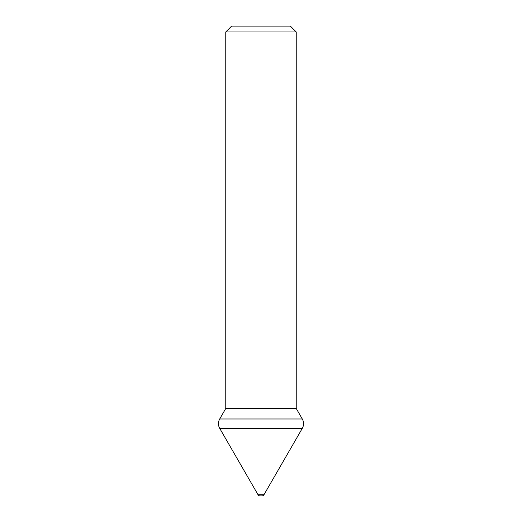 <?xml version="1.0" encoding="UTF-8"?>
<svg xmlns="http://www.w3.org/2000/svg" width="522" height="522" viewBox="0 0 522 522"><rect width="100%" height="100%" fill="white"/><g stroke="black" fill="none" stroke-linecap="round" stroke-linejoin="round"><path stroke-width="0.78" d="M225.765 31.973L231.637 26.1L290.363 26.1L296.235 31.973L225.765 31.973L225.765 408.491L219.716 418.97A9.396 9.396 0 0 0 219.716 428.366L258.025 494.726A2.349 2.349 0 0 0 260.06 495.9L261.94 495.9A2.349 2.349 0 0 0 263.975 494.726L302.284 428.366L219.716 428.366M296.235 31.973L296.235 408.491L225.765 408.491M296.235 408.491L302.284 418.97A9.396 9.396 0 0 1 302.284 428.366M302.284 418.97L219.716 418.97M263.975 494.726L258.025 494.726"/></g></svg>
